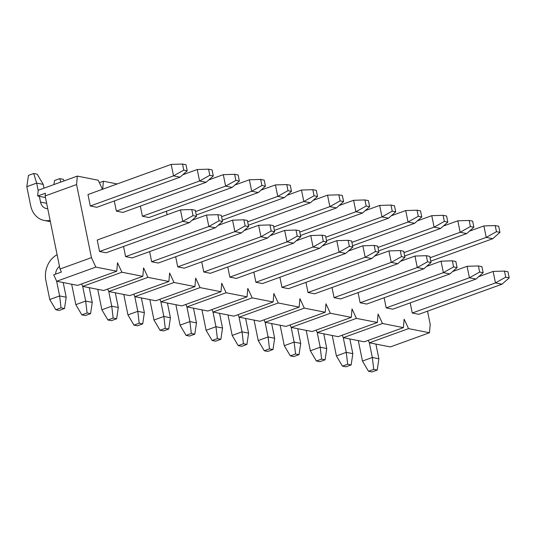 <?xml version="1.0" encoding="UTF-8"?>
<svg xmlns="http://www.w3.org/2000/svg" width="536" height="536" viewBox="0 0 536 536"><rect width="100%" height="100%" fill="white"/><g stroke="black" fill="none" stroke-linecap="round" stroke-linejoin="round"><path stroke-width="0.8" d="M45.473 197.556L37.674 196.022L38.177 190.273L77.325 176.103L76.581 184.552L45.138 195.935L60.012 269.018L91.448 257.635L95.837 267.096L56.689 281.266L53.707 274.834L61.412 272.04L60.012 269.018M56.689 281.266L77.62 285.387L116.761 271.216L117.505 262.761L121.893 272.221L82.745 286.392L81.613 283.939M82.745 286.392L103.676 290.512L142.824 276.341L143.561 267.893L147.949 277.353L108.808 291.524L107.669 289.065M108.808 291.524L129.732 295.638L168.88 281.467L169.624 273.018L174.012 282.479L134.864 296.649L133.725 294.197M134.864 296.649L155.795 300.77L194.936 286.599L195.68 278.144L200.069 287.604L160.921 301.781L159.782 299.322M160.921 301.781L181.851 305.895L220.993 291.725L221.737 283.276L226.125 292.736L186.984 306.907L185.845 304.455M186.984 306.907L207.908 311.027L247.056 296.85L247.8 288.401L252.181 297.862L213.04 312.032L211.901 309.58M213.04 312.032L233.971 316.153L273.112 301.982L273.856 293.527L278.244 302.987L239.096 317.165L237.957 314.706M239.096 317.165L260.027 321.278L299.168 307.108L299.912 298.659L304.301 308.12L265.153 322.29L264.02 319.838M265.153 322.29L286.083 326.411L325.231 312.24L325.968 303.785L330.357 313.245L291.216 327.416L290.077 324.963M291.216 327.416L312.14 331.536L351.288 317.366L352.031 308.917L356.413 318.377L317.272 332.548L316.133 330.089M317.272 332.548L338.203 336.662L377.344 322.491L378.088 314.042L382.476 323.503L343.328 337.673L342.189 335.221M343.328 337.673L364.259 341.794L403.4 327.623L404.144 319.168L408.533 328.628L369.391 342.799L368.252 340.347M369.391 342.799L390.315 346.919L429.463 332.749L430.207 324.3L427.534 311.161M76.581 184.552L91.448 257.635M117.196 183.949L103.381 181.228L102.678 189.208M103.381 181.228L99.388 182.675M102.456 189.288L98.249 180.223L77.325 176.103M37.674 196.022L45.379 193.235L45.138 195.935M99.555 251.491L106.121 252.784L189.342 222.654L182.776 221.361L99.555 251.491L97.224 240.028L180.444 209.898L182.776 221.361L193.014 215.633L196.504 216.316L195.265 210.226L191.774 209.543L193.014 215.633M125.612 256.617L132.178 257.91L215.398 227.78L208.832 226.494L125.612 256.617L123.548 246.473M151.668 261.749L158.234 263.042L241.455 232.912L234.889 231.619L151.668 261.749L149.604 251.605M177.731 266.874L184.297 268.168L267.518 238.038L260.952 236.745L177.731 266.874L175.667 256.731M203.787 272.007L210.353 273.293L293.574 243.17L287.008 241.877L203.787 272.007L201.724 261.856M229.844 277.132L236.41 278.425L319.63 248.295L313.064 247.002L229.844 277.132L227.78 266.988M255.9 282.258L262.466 283.551L345.687 253.421L339.127 252.128L255.9 282.258L253.836 272.114M281.963 287.39L288.529 288.676L371.75 258.553L365.183 257.26L281.963 287.39L279.899 277.239M308.019 292.515L314.585 293.808L397.806 263.679L391.24 262.385L308.019 292.515L305.956 282.372M334.075 297.641L340.641 298.934L423.862 268.804L417.296 267.518L334.075 297.641L332.012 287.497M360.138 302.773L366.704 304.066L449.925 273.936L443.359 272.643L360.138 302.773L358.075 292.623M386.195 307.899L392.761 309.192L475.981 279.062L469.415 277.769L386.195 307.899L384.131 297.755M412.251 313.024L418.817 314.317L502.038 284.187L495.472 282.901L412.251 313.024L410.187 302.88M90.296 205.998L96.862 207.285L180.083 177.161L173.517 175.868L171.185 164.405L87.964 194.535L90.296 205.998L173.517 175.868L183.761 170.133L187.245 170.823L186.005 164.733L182.521 164.043L183.761 170.133M114.289 200.98L116.359 211.124L122.925 212.417L206.146 182.287L199.58 180.994L197.241 169.53L182.789 174.763M140.352 206.105L142.415 216.249L148.981 217.542L232.202 187.412L225.636 186.126L223.304 174.662L208.852 179.895M166.408 211.231L167.118 214.722M193.074 219.351L193.174 219.854M219.13 224.477L219.237 224.979M245.193 229.609L245.294 230.105M271.25 234.735L271.35 235.237M297.306 239.86L297.406 240.363M323.362 244.992L323.469 245.488M349.425 250.118L349.526 250.62M375.481 255.25L375.582 255.746M401.538 260.375L401.638 260.878M116.761 271.216L95.837 267.096M142.824 276.341L121.893 272.221M168.88 281.467L147.949 277.353M194.936 286.599L174.012 282.479M220.993 291.725L200.069 287.604M247.056 296.85L226.125 292.736M273.112 301.982L252.181 297.862M299.168 307.108L278.244 302.987M325.231 312.24L304.301 308.12M351.288 317.366L330.357 313.245M377.344 322.491L356.413 318.377M403.4 327.623L382.476 323.503M429.463 332.749L408.533 328.628M430.756 261.153L492.785 238.694L486.219 237.401L483.887 225.937L469.429 231.17M430.06 257.736L486.219 237.401L496.457 231.673L499.941 232.356L498.708 226.266L495.217 225.582L496.457 231.673M495.217 225.582L483.887 225.937M499.941 232.356L492.785 238.694M404.7 256.02L466.722 233.569L460.156 232.276L457.824 220.812L443.373 226.045M404.003 252.603L460.156 232.276L470.4 226.54L473.884 227.231L472.645 221.14L469.161 220.45L470.4 226.54M469.161 220.45L457.824 220.812M473.884 227.231L466.722 233.569M478.688 276.67L493.14 271.437L495.472 282.901L505.709 277.166L509.2 277.856L507.961 271.765L504.47 271.075L505.709 277.166M369.291 342.591L372.319 357.485L378.885 358.778L377.223 370.061L373.733 369.371L368.493 371.267L371.984 371.957L377.223 370.061M375.897 344.085L378.885 358.778M373.733 369.371L372.319 357.485L362.457 361.056L358.591 342.069A21.514 17.909 101.1 0 1 358.35 340.628M509.2 277.856L502.038 284.187M504.47 271.075L493.14 271.437M362.457 361.056L368.493 371.267M452.632 271.538L467.084 266.305L469.415 277.769L479.653 272.04L483.144 272.724L481.904 266.633L478.413 265.95L479.653 272.04M343.228 337.459L346.263 352.36L352.829 353.646L351.16 364.929L347.676 364.245L342.437 366.142L345.921 366.825L351.16 364.929M349.841 338.953L352.829 353.646M347.676 364.245L346.263 352.36L336.4 355.924L332.534 336.943A21.514 17.909 101.1 0 1 332.286 335.502M483.144 272.724L475.981 279.062M478.413 265.95L467.084 266.305M336.4 355.924L342.437 366.142M378.644 250.895L440.666 228.436L434.1 227.143L431.768 215.68L417.316 220.912M377.947 247.478L434.1 227.143L444.337 221.415L447.828 222.098L446.589 216.008L443.098 215.325L444.337 221.415M443.098 215.325L431.768 215.68M447.828 222.098L440.666 228.436M426.569 266.412L441.028 261.179L443.359 272.643L453.597 266.908L457.081 267.598L455.848 261.508L452.357 260.818L453.597 266.908M317.171 332.333L320.206 347.228L326.766 348.521L325.104 359.803L321.62 359.113L316.374 361.009L319.865 361.7L325.104 359.803M323.778 333.828L326.766 348.521M321.62 359.113L320.206 347.228L310.337 350.799L306.478 331.811A21.514 17.909 101.1 0 1 306.23 330.37M457.081 267.598L449.925 273.936M452.357 260.818L441.028 261.179M310.337 350.799L316.374 361.009M352.581 245.763L414.609 223.311L408.043 222.018L405.712 210.554L391.253 215.787M351.884 242.346L408.043 222.018L418.281 216.289L421.772 216.973L420.532 210.883L417.042 210.199L418.281 216.289M417.042 210.199L405.712 210.554M421.772 216.973L414.609 223.311M400.513 261.287L414.965 256.054L417.296 267.518L427.54 261.782L431.024 262.473L429.785 256.382L426.301 255.692L427.54 261.782M291.115 327.201L294.143 342.102L300.709 343.395L299.048 354.671L295.557 353.988L290.318 355.884L293.808 356.574L299.048 354.671M297.721 328.695L300.709 343.395M295.557 353.988L294.143 342.102L284.281 345.673L280.422 326.685A21.514 17.909 101.1 0 1 280.174 325.245M431.024 262.473L423.862 268.804M426.301 255.692L414.965 256.054M284.281 345.673L290.318 355.884M326.525 240.637L388.553 218.185L381.987 216.892L379.649 205.429L365.197 210.661M325.828 237.22L381.987 216.892L392.225 211.157L395.709 211.847L394.469 205.757L390.985 205.067L392.225 211.157M390.985 205.067L379.649 205.429M395.709 211.847L388.553 218.185M374.456 256.154L388.908 250.922L391.24 262.385L401.477 256.657L404.968 257.34L403.729 251.25L400.238 250.567L401.477 256.657M265.059 322.076L268.087 336.97L274.653 338.263L272.992 349.546L269.501 348.862L264.261 350.758L267.752 351.442L272.992 349.546M271.665 323.57L274.653 338.263M269.501 348.862L268.087 336.97L258.225 340.541L254.359 321.56A21.514 17.909 101.1 0 1 254.111 320.119M404.968 257.34L397.806 263.679M400.238 250.567L388.908 250.922M258.225 340.541L264.261 350.758M300.468 235.512L362.49 213.053L355.924 211.76L353.593 200.297L339.141 205.529M299.771 232.095L355.924 211.76L366.162 206.032L369.652 206.715L368.413 200.625L364.929 199.941L366.162 206.032M364.929 199.941L353.593 200.297M369.652 206.715L362.49 213.053M348.393 251.029L362.852 245.796L365.183 257.26L375.421 251.525L378.912 252.215L377.672 246.125L374.182 245.434L375.421 251.525M238.996 316.95L242.031 331.844L248.597 333.137L246.929 344.42L243.445 343.73L238.205 345.626L241.689 346.316L246.929 344.42M245.602 318.444L248.597 333.137M243.445 343.73L242.031 331.844L232.168 335.415L228.303 316.428A21.514 17.909 101.1 0 1 228.055 314.987M378.912 252.215L371.75 258.553M374.182 245.434L362.852 245.796M232.168 335.415L238.205 345.626M274.405 230.38L336.434 207.928L329.868 206.635L327.536 195.171L313.084 200.404M273.715 226.963L329.868 206.635L340.105 200.906L343.596 201.59L342.357 195.499L338.866 194.816L340.105 200.906M338.866 194.816L327.536 195.171M343.596 201.59L336.434 207.928M322.337 245.897L336.789 240.664L339.127 252.128L349.365 246.399L352.849 247.083L351.609 240.992L348.125 240.309L349.365 246.399M212.939 311.818L215.968 326.719L222.534 328.012L220.872 339.288L217.382 338.605L212.142 340.501L215.633 341.184L220.872 339.288M219.546 313.312L222.534 328.012M217.382 338.605L215.968 326.719L206.105 330.29L202.246 311.302A21.514 17.909 101.1 0 1 201.998 309.862M352.849 247.083L345.687 253.421M348.125 240.309L336.789 240.664M206.105 330.29L212.142 340.501M248.349 225.254L310.377 202.796L303.812 201.509L301.48 190.046L287.021 195.278M247.652 221.837L303.812 201.509L314.049 195.774L317.54 196.464L316.3 190.374L312.81 189.684L314.049 195.774M312.81 189.684L301.48 190.046M317.54 196.464L310.377 202.796M296.281 240.771L310.733 235.539L313.064 247.002L323.302 241.274L326.793 241.957L325.553 235.867L322.069 235.183L323.302 241.274M186.883 306.692L189.911 321.587L196.478 322.88L194.816 334.163L191.325 333.472L186.086 335.375L189.577 336.059L194.816 334.163M193.489 308.187L196.478 322.88M191.325 333.472L189.911 321.587L180.049 325.158L176.183 306.17A21.514 17.909 101.1 0 1 175.942 304.736M326.793 241.957L319.63 248.295M322.069 235.183L310.733 235.539M180.049 325.158L186.086 335.375M222.293 220.129L284.315 197.67L277.749 196.377L275.417 184.913L260.965 190.146M221.596 216.712L277.749 196.377L287.993 190.649L291.477 191.332L290.237 185.242L286.753 184.558L287.993 190.649M286.753 184.558L275.417 184.913M291.477 191.332L284.315 197.67M270.224 235.646L284.676 230.413L287.008 241.877L297.245 236.142L300.736 236.832L299.497 230.741L296.006 230.051L297.245 236.142M160.827 301.567L163.855 316.461L170.421 317.754L168.753 329.037L165.269 328.347L160.03 330.243L163.514 330.933L168.753 329.037M167.433 303.061L170.421 317.754M165.269 328.347L163.855 316.461L153.993 320.032L150.127 301.044A21.514 17.909 101.1 0 1 149.879 299.604M300.736 236.832L293.574 243.17M296.006 230.051L284.676 230.413M153.993 320.032L160.03 330.243M196.236 214.996L258.258 192.545L251.692 191.251L249.361 179.788L234.909 185.02M195.54 211.579L251.692 191.251L261.93 185.516L265.421 186.206L264.181 180.116L260.69 179.426L261.93 185.516M260.69 179.426L249.361 179.788M265.421 186.206L258.258 192.545M244.161 230.514L258.62 225.281L260.952 236.745L271.189 231.016L274.68 231.699L273.44 225.609L269.95 224.926L271.189 231.016M134.764 296.435L137.799 311.336L144.365 312.622L142.697 323.905L139.213 323.221L133.973 325.118L137.457 325.801L142.697 323.905M141.37 297.929L144.365 312.622M139.213 323.221L137.799 311.336L127.93 314.907L124.071 295.919A21.514 17.909 101.1 0 1 123.823 294.478M274.68 231.699L267.518 238.038M269.95 224.926L258.62 225.281M127.93 314.907L133.973 325.118M142.415 216.249L225.636 186.126L235.874 180.391L239.364 181.081L238.125 174.991L234.634 174.3L235.874 180.391M234.634 174.3L223.304 174.662M239.364 181.081L232.202 187.412M218.105 225.388L232.557 220.155L234.889 231.619L245.133 225.884L248.617 226.574L247.377 220.484L243.893 219.8L245.133 225.884M108.708 291.309L111.736 306.203L118.302 307.497L116.64 318.779L113.15 318.089L107.91 319.992L111.401 320.675L116.64 318.779M115.314 292.803L118.302 307.497M113.15 318.089L111.736 306.203L101.874 309.775L98.014 290.787A21.514 17.909 101.1 0 1 97.766 289.346M248.617 226.574L241.455 232.912M243.893 219.8L232.557 220.155M101.874 309.775L107.91 319.992M116.359 211.124L199.58 180.994L209.817 175.265L213.301 175.949L212.062 169.858L208.578 169.175L209.817 175.265M53.922 184.572L54.525 180.525L59.764 178.629L63.248 179.312L64.166 180.867M208.578 169.175L197.241 169.53M213.301 175.949L206.146 182.287M60.823 182.073L59.764 178.629M192.049 220.263L206.501 215.03L208.832 226.494L219.07 220.758L222.561 221.448L221.321 215.358L217.83 214.668L219.07 220.758M82.651 286.177L85.68 301.078L92.246 302.371L90.584 313.647L87.093 312.964L81.854 314.86L85.345 315.55L90.584 313.647M89.257 287.678L92.246 302.371M87.093 312.964L85.68 301.078L75.817 304.649L71.951 285.661A21.514 17.909 101.1 0 1 71.703 284.221M222.561 221.448L215.398 227.78M217.83 214.668L206.501 215.03M75.817 304.649L81.854 314.86M47.731 208.685A9.434 7.852 101.1 0 1 46.411 208.558A9.434 7.852 101.1 0 1 40.528 202.092L39.356 196.35M43.999 188.17L43.228 184.397L36.662 183.104L26.8 186.675L30.666 205.663A21.514 17.909 -78.9 0 0 44.079 220.41A21.514 17.909 -78.9 0 0 50.109 220.363M38.163 190.468L36.662 183.104L33.701 173.496L37.192 174.187L43.228 184.397M26.8 186.675L28.462 175.393L33.701 173.496M182.521 164.043L171.185 164.405M187.245 170.823L180.083 177.161M59.483 266.419A9.434 7.852 -78.9 0 0 55.563 274.157M56.588 281.052L59.623 295.946L66.189 297.239L64.521 308.522L61.037 307.838L55.798 309.734L59.282 310.418L64.521 308.522M63.201 282.546L66.189 297.239M61.037 307.838L59.623 295.946L49.761 299.517L45.895 280.536A21.514 17.909 101.1 0 1 57.104 254.734M196.504 216.316L189.342 222.654M191.774 209.543L180.444 209.898M49.761 299.517L55.798 309.734M46.639 203.291L40.528 202.092M50.371 221.643L44.079 220.41"/></g></svg>
